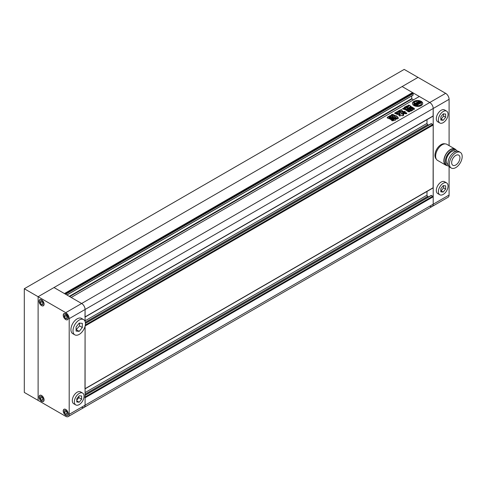 <?xml version="1.0" encoding="UTF-8"?>
<svg xmlns="http://www.w3.org/2000/svg" width="486" height="486" viewBox="0 0 486 486"><rect width="100%" height="100%" fill="white"/><g stroke="black" fill="none" stroke-linecap="round" stroke-linejoin="round"><path stroke-width="0.73" d="M76.102 329.739L79.558 325.906L79.558 323.111M76.794 400.203L78.866 397.627L78.866 396.212M66.09 410.949L67.123 412.778M64.365 412.486L65.744 414.206L67.123 414.084L67.123 412.243L65.744 410.524L64.365 410.646L64.365 412.486L66.09 411.49M65.744 415.153A3.42 1.974 -120 0 0 67.451 415.323A3.42 1.974 -120 0 0 67.979 412.584A3.42 1.974 -120 0 0 65.744 409.57A3.42 1.974 -120 0 0 64.037 409.406A3.42 1.974 -120 0 0 63.508 412.146A3.42 1.974 -120 0 0 65.744 415.153M67.123 413.41L65.744 414.206M41.911 396.995L42.95 398.824M42.95 398.283L41.565 396.564L40.186 396.685L40.186 398.532L41.565 400.251L42.95 400.124L42.95 398.283M41.565 401.199A3.42 1.974 -120 0 0 43.278 401.369A3.42 1.974 -120 0 0 43.801 398.629A3.42 1.974 -120 0 0 41.565 395.616A3.42 1.974 -120 0 0 39.858 395.446A3.42 1.974 -120 0 0 39.336 398.186A3.42 1.974 -120 0 0 41.565 401.199M41.911 397.536L40.186 398.532M42.95 399.449L41.565 400.251M41.911 301.284L42.95 303.112M42.95 302.571L41.565 300.852L40.186 300.98L40.186 302.821L41.565 304.54L42.95 304.412L42.95 302.571M41.565 305.487A3.42 1.974 -120 0 0 43.278 305.658A3.42 1.974 -120 0 0 43.801 302.918A3.42 1.974 -120 0 0 41.565 299.905A3.42 1.974 -120 0 0 39.858 299.734A3.42 1.974 -120 0 0 39.336 302.474A3.42 1.974 -120 0 0 41.565 305.487M41.911 301.824L40.186 302.821M42.95 303.738L41.565 304.54M66.09 315.244L67.123 317.066M64.365 316.775L65.744 318.494L67.123 318.373L67.123 316.532L65.744 314.813L64.365 314.934L64.365 316.775L66.09 315.779M65.744 319.448A3.42 1.974 -120 0 0 67.451 319.618A3.42 1.974 -120 0 0 67.979 316.878A3.42 1.974 -120 0 0 65.744 313.865A3.42 1.974 -120 0 0 64.037 313.695A3.42 1.974 -120 0 0 63.508 316.435A3.42 1.974 -120 0 0 65.744 319.448M67.123 317.698L65.744 318.494M78.866 397.627L81.63 399.219L81.63 395.999L79.212 395.78L76.794 398.787L76.794 402.013L79.212 402.226L81.63 399.219M76.794 400.835L79.212 402.226M82.632 393.083L80.561 391.886A6.84 3.949 120 0 0 74.723 394.371A6.84 3.949 120 0 0 73.72 403.732L75.792 404.929A6.84 3.949 120 0 0 81.63 402.444A6.84 3.949 120 0 0 82.632 393.083A6.84 3.949 120 0 0 76.794 395.568A6.84 3.949 120 0 0 75.792 404.929M79.558 325.906L82.322 327.497L82.322 323.354L79.212 323.081L76.102 326.944L76.102 331.088L79.212 331.367L82.322 327.497M76.448 329.769L79.212 331.367M83.61 319.606L81.539 318.415A8.791 5.079 120 0 0 74.03 321.604A8.791 5.079 120 0 0 72.742 333.639L74.82 334.836A8.791 5.079 120 0 0 82.322 331.646A8.791 5.079 120 0 0 83.61 319.606A8.791 5.079 120 0 0 76.102 322.801A8.791 5.079 120 0 0 74.82 334.836M84.983 388.897L85.086 326.191L85.086 405.184A4.884 2.819 60 0 1 84.072 407.42A4.884 2.819 -120 0 0 85.086 405.184L85.086 397.767L84.74 397.171M84.983 317.115L85.086 309.479L69.194 318.646A4.884 2.819 -120 0 0 65.744 312.668L81.63 303.495A4.884 2.819 60 0 1 85.086 309.479A4.884 2.819 -120 0 0 81.63 303.495L54.001 287.542L402.129 86.557L412.559 92.577L64.431 293.562L54.001 287.542L38.115 296.715L38.115 400.403L38.115 296.715L24.3 288.739L24.3 392.427L65.744 416.35A4.884 2.819 -120 0 0 68.186 416.593A4.884 2.819 -120 0 0 69.194 414.358L433.208 204.199A4.884 2.819 60 0 1 432.2 206.435A4.884 2.819 -120 0 0 433.208 204.199L433.208 108.487L433.111 116.13L85.086 317.06M41.565 305.609A3.566 2.059 -120 0 0 43.351 305.785A3.566 2.059 -120 0 0 43.898 302.93A3.566 2.059 -120 0 0 41.565 299.783A3.566 2.059 -120 0 0 39.785 299.607A3.566 2.059 -120 0 0 39.238 302.468A3.566 2.059 -120 0 0 41.565 305.609M41.565 401.321A3.566 2.059 -120 0 0 43.351 401.497A3.566 2.059 -120 0 0 43.898 398.635A3.566 2.059 -120 0 0 41.565 395.495A3.566 2.059 -120 0 0 39.785 395.318A3.566 2.059 -120 0 0 39.238 398.174A3.566 2.059 -120 0 0 41.565 401.321M65.744 415.275A3.566 2.059 -120 0 0 67.524 415.451A3.566 2.059 -120 0 0 68.07 412.596A3.566 2.059 -120 0 0 65.744 409.455A3.566 2.059 -120 0 0 63.964 409.279A3.566 2.059 -120 0 0 63.417 412.134A3.566 2.059 -120 0 0 65.744 415.275M65.744 319.563A3.566 2.059 -120 0 0 67.524 319.739A3.566 2.059 -120 0 0 68.07 316.884A3.566 2.059 -120 0 0 65.744 313.743A3.566 2.059 -120 0 0 63.964 313.567A3.566 2.059 -120 0 0 63.417 316.422A3.566 2.059 -120 0 0 65.744 319.563M69.194 318.646L69.194 414.358M24.3 288.739L404.2 69.407L418.015 77.383L38.115 296.715L65.744 312.668M449.094 145.624L449.094 99.314L433.208 108.487A4.884 2.819 -120 0 0 429.758 102.503L81.63 303.495L71.199 297.475L419.327 96.483L429.758 102.503A4.884 2.819 60 0 1 433.208 108.487L85.086 309.479L85.086 321.471M421.228 101.367A5.127 2.959 0 0 0 415.639 100.73A5.127 2.959 0 0 0 412.474 103.463A5.127 2.959 0 0 0 413.975 105.553A5.127 2.959 0 0 0 419.564 106.197A5.127 2.959 0 0 0 422.729 103.463A5.127 2.959 0 0 0 421.228 101.367M422.717 103.664A5.127 2.959 0 0 0 421.228 101.768A5.127 2.959 0 0 0 415.797 101.088A5.127 2.959 0 0 0 412.48 103.664M416.599 104.107A0.608 0.352 0 0 0 416.538 104.217L416.532 103.864A0.608 0.352 0 0 0 416.715 104.113L416.15 104.271A0.601 0.346 0 0 1 416.004 104.138A2.12 1.221 0 0 1 415.888 103.737A2.12 1.221 0 0 1 416.472 102.898L418.756 104.217L417.085 105.183L417.085 105.577A2.624 1.513 0 0 1 417.225 106.039M419.005 102.795L418.732 102.953A0.608 0.352 0 0 0 418.027 102.886L418.835 103.354L419.734 102.832L418.634 102.267A2.934 1.695 0 0 0 416.684 102.522A2.327 1.343 0 0 0 416.927 101.926A2.327 1.343 0 0 0 416.66 101.301A3.858 2.23 0 0 0 413.859 102.917A2.327 1.343 0 0 0 415.967 102.935A2.934 1.695 0 0 0 415.512 103.84A2.934 1.695 0 0 0 415.536 104.059L416.508 104.69L417.407 104.174L416.599 103.706A0.608 0.352 0 0 0 416.532 103.864M416.326 105.565A3.858 2.23 0 0 1 414.874 105.037A3.858 2.23 0 0 1 413.762 103.706L413.762 104.101A3.858 2.23 0 0 0 414.874 105.438A3.858 2.23 0 0 0 416.326 105.966L416.326 105.565A1.622 0.936 0 0 0 415.961 105.237L414.886 104.618A1.415 0.814 0 0 1 414.473 104.04A1.415 0.814 0 0 1 414.613 103.682L414.613 104.083A1.415 0.814 0 0 0 414.515 104.241M392.852 116.895L393.727 117.399L390.556 119.228L389.687 118.724L392.852 116.895L393.727 117.794M389.474 118.967L392.852 117.296M396.819 118.438L395.495 119.319M395.549 119.471C395.689 120.206 395.167 120.479 393.994 120.285L392.84 120.85L391.637 120.516M391.765 120.716L391.838 120.273L395.61 118.092L396.619 118.675M408.161 108.743L405.828 107.4L405.828 106.999L408.289 108.67M408.337 108.639L407.201 109.575L409.85 111.373L409.546 111.762L408.568 111.792L406.132 110.383L406.029 109.526L405.676 109.915M406.029 109.526L406.837 109.058L406.533 108.876L406.837 109.459L406.029 109.927L406.029 109.526M406.533 108.876L405.427 109.52L404.243 109.538L402.633 108.506M402.779 108.694L404.024 107.977L404.887 108.475L405.494 108.099L405.591 108.621L404.887 108.87L404.887 108.475M405.494 108.099L404.71 107.643C404.303 106.975 404.674 106.762 405.828 106.999M404.346 107.315L404.71 107.643M411.132 108.105L413.094 109.241L413.064 109.951L413.094 109.241L413.094 109.636L411.132 108.506L411.132 108.105L409.911 108.135L407.991 109.241L407.93 109.958L409.892 111.087L411.144 111.063L413.064 109.951M407.93 110.352L407.93 109.958M395.355 115.668L392.895 114.441C391.74 114.271 391.297 114.526 391.576 115.2L396.892 117.946L397.226 118.772L398.368 118.025L396.801 116.008L395.355 115.668L394.997 116.051L394.997 115.65M404.224 113.317L404.431 112.728C404.188 113.53 404.917 113.846 406.6 113.681L406.77 112.977L405.245 112.643L404.139 113.141M406.6 113.681L406.77 112.977L406.77 113.378L405.245 113.038L405.245 112.643M401.618 113.615L400.762 112.035L398.915 111.98L400.136 114.605L398.878 115.461M399.899 113.426L400.13 114.234M401.898 113.578L402.463 113.25C403.605 113.068 404.018 113.305 403.702 113.967L403.981 113.669M403.702 113.967L402.851 114.453M399.012 115.662L399.158 115.17C398.842 115.826 399.255 116.063 400.397 115.881L401.266 115.376L402.086 115.711C403.222 115.85 403.672 115.589 403.447 114.927L403.447 115.328L402.894 115.012L402.894 114.611L403.672 115.194M399.644 114.101L399.103 113.511L399.401 114.368L399.692 113.864M396.181 114.028L396.418 113.384L396.12 113.852M399.103 113.511L396.418 113.384C396.297 114.35 397.293 114.678 399.401 114.368M406.083 107.242C405.719 106.58 406.114 106.355 407.256 106.568L407.256 106.167L408.477 106.586L408.009 105.243L407.827 105.553M414.339 109.441L414.333 108.858L411.94 107.473L409.388 107.661L409.71 107.843L409.388 107.266L411.156 106.452L410.093 105.826C409.674 105.255 408.981 105.061 408.009 105.243L407.869 105.778M411.94 107.473L411.94 107.072L409.388 107.266M411.94 107.072L414.333 108.457L414.333 108.858M414.339 109.04L413.671 109.235L411.375 107.91L408.556 108.275L406.083 106.847C405.719 106.179 406.114 105.954 407.256 106.167M405.761 106.531L406.083 106.847M408.477 106.586L408.246 107.145L407.256 106.568M405.36 111.871L403.763 112.904L400.877 111.446C399.51 111.124 398.727 111.361 398.52 112.145L398.496 112.381M398.49 112.248L395.659 113.809L394.881 112.934L394.602 113.195M394.76 113.408L394.881 112.934L400.008 110.146L401.618 109.563L401.904 110.346M400.008 110.085L399.425 110.996L398.629 111.166L398.629 110.772M403.672 111.64L403.441 112.041L402.037 111.233L401.892 110.571L403.441 111.64L403.896 111.507C404.996 111.318 405.379 111.537 405.038 112.169M394.942 118.092L391.777 119.921L390.902 119.416L394.067 117.588L395.154 117.849M390.689 119.659L394.067 117.989L394.067 117.588M387.172 117.77L387.348 117.248L390.282 115.553L391.503 115.595L392.481 116.166L392.56 116.865L392.481 116.166L392.481 116.561L391.503 115.996L391.503 115.595M392.56 116.865L389.626 118.56L388.399 118.517L387.421 117.952L387.348 117.248L387.421 117.952M411.727 95.942L411.727 98.64L413.458 99.873M413.112 95.049L66.849 294.959L413.112 95.049L413.112 93.61L65.604 294.243M65.051 293.921L412.559 93.294L413.112 93.61M412.559 92.577L412.559 93.294M81.63 407.183A4.884 2.819 -120 0 0 84.072 407.42L68.186 416.593M431.137 195.585L432.862 196.18L433.208 196.781L433.208 204.199L449.094 195.026L449.094 166.57M426.994 191.441L426.994 195.184A0.978 0.565 -120 0 0 427.686 196.38L428.579 196.897M431.137 123.802L432.862 124.398L433.208 124.999L433.111 187.912L85.086 388.843M426.994 119.659L426.994 123.401A0.978 0.565 -120 0 0 427.686 124.598L428.579 125.115M404.431 113.129L405.245 113.038M401.618 114.016L400.762 112.43L398.963 112.223M401.898 113.979L402.463 113.25M403.702 114.362C404.018 113.706 403.605 113.469 402.463 113.651M399.158 115.565L400.136 114.605M400.13 114.429L399.899 113.827L400.13 114.429M396.418 113.785L397.147 113.688L397.147 113.287M399.103 113.906L397.147 113.688M398.368 118.426L396.801 116.409L395.355 116.063M396.892 118.341L397.226 119.058M394.997 116.051L392.895 114.842C391.74 114.672 391.297 114.921 391.576 115.601M407.991 109.642L409.911 108.53L409.911 108.135M409.23 109.259L410.184 109.022L409.23 109.259L409.498 109.818L410.184 109.417L409.917 108.864M409.965 109.69L410.925 109.447L409.965 109.69L410.233 110.243L410.925 109.842L410.652 109.289M410.706 110.279L410.974 110.668L411.66 110.273L411.393 109.715L410.706 110.115L411.393 109.715M410.706 110.115L410.706 110.51M411.132 108.506L409.911 108.53M411.156 106.853L410.093 105.826M410.093 106.227C409.674 105.656 408.981 105.462 408.009 105.644M410.451 107.412L410.451 107.017M407.262 109.769L407.645 110.097M407.645 110.492L409.692 111.677M406.533 109.277L406.837 109.459L406.533 109.277M402.779 109.089L404.024 107.977M404.024 108.372L404.887 108.87M405.828 107.4C404.674 107.163 404.303 107.376 404.71 108.044M394.881 113.329L398.629 111.166M401.892 110.662L401.618 109.563M401.618 109.958L400.008 110.547M403.441 112.041L403.441 111.64M403.672 112.035L403.896 111.507M405.038 112.57C405.379 111.932 404.996 111.713 403.896 111.908M391.838 120.674L395.61 118.493L395.61 118.092M396.619 119.07L395.61 118.493M394.942 118.487L394.067 117.989M387.348 117.642L390.282 115.954L390.282 115.553M390.282 115.954L391.503 115.996M392.56 117.266L392.481 116.561M389.146 117.363L389.553 117.995L389.146 117.764L389.553 117.995L390.884 116.828L390.483 116.597L389.146 117.363L389.553 117.6L390.884 116.828L390.483 116.597M390.884 117.229L390.483 116.992L390.884 117.229M421.441 103.664A3.858 2.23 0 0 1 421.459 103.858A3.858 2.23 0 0 1 417.225 106.076L417.225 105.681A3.858 2.23 0 0 0 421.459 103.463A3.858 2.23 0 0 0 421.441 103.245A2.624 1.513 0 0 1 420.578 103.166L418.908 104.132L416.617 102.813A2.12 1.221 0 0 1 418.774 102.54A0.601 0.346 0 0 1 419.005 102.625M418.069 102.874A2.12 1.221 0 0 0 417.012 103.038M418.835 103.354L418.835 103.749L418.027 102.886M418.835 103.749L419.734 102.832M416.915 102.443A2.327 1.343 0 0 0 416.927 102.321A2.327 1.343 0 0 0 416.897 102.121M415.603 103.415A2.327 1.343 0 0 1 413.859 103.318L413.859 102.917M415.53 104.04A2.934 1.695 0 0 0 415.512 104.241A2.934 1.695 0 0 0 415.536 104.46L416.508 105.091L416.508 104.69M416.508 105.091L417.407 104.174M415.919 103.937A2.12 1.221 0 0 1 416.472 103.293L416.472 102.898M416.472 103.293L418.41 104.417M417.225 105.681A2.624 1.513 0 0 0 417.225 105.662A2.624 1.513 0 0 0 417.085 105.183M419.6 102.297L419.6 101.896A1.415 0.814 0 0 0 417.984 101.738L417.984 102.139A1.415 0.814 0 0 1 419.6 102.297L420.676 102.917A1.622 0.936 0 0 0 421.24 103.129L421.24 102.728A3.858 2.23 0 0 0 418.021 101.246L418.021 101.647A1.361 0.784 0 0 1 418.027 101.659M417.984 101.738A1.361 0.784 0 0 0 418.069 101.465A1.361 0.784 0 0 0 418.021 101.246M419.6 101.896L420.676 102.516A1.622 0.936 0 0 0 421.24 102.728M413.762 103.706A1.361 0.784 0 0 0 414.613 103.682M443.226 122.642A6.84 3.949 -60 0 1 439.806 122.982A6.84 3.949 -60 0 1 438.761 117.503A6.84 3.949 -60 0 1 443.226 111.476A6.84 3.949 -60 0 1 446.646 111.142A6.84 3.949 -60 0 1 447.691 116.616A6.84 3.949 -60 0 1 443.226 122.642M446.646 111.142L444.575 109.945A6.84 3.949 120 0 0 441.154 110.279A6.84 3.949 120 0 0 436.689 116.306A6.84 3.949 120 0 0 437.734 121.786L439.806 122.982M443.226 194.424A6.84 3.949 -60 0 1 439.806 194.765A6.84 3.949 -60 0 1 438.761 189.285A6.84 3.949 -60 0 1 443.226 183.258A6.84 3.949 -60 0 1 446.646 182.924A6.84 3.949 -60 0 1 447.691 188.404A6.84 3.949 -60 0 1 443.226 194.424M446.646 182.924L444.575 181.728A6.84 3.949 120 0 0 441.154 182.062A6.84 3.949 120 0 0 436.689 188.088A6.84 3.949 120 0 0 437.734 193.568L439.806 194.765M436.246 158.995A8.791 5.079 -60 0 1 435.571 151.826A8.791 5.079 -60 0 1 441.154 144.579A8.791 5.079 -60 0 1 444.969 143.886M455.795 164.997A5.862 3.384 120 0 0 459.628 159.833A5.862 3.384 120 0 0 458.729 155.137A5.862 3.384 120 0 0 455.795 155.423A5.862 3.384 120 0 0 451.968 160.593A5.862 3.384 120 0 0 452.867 165.289A5.862 3.384 120 0 0 455.795 164.997M460.315 152.385L458.936 151.589A9.034 5.218 120 0 0 454.416 152.033A9.034 5.218 120 0 0 448.511 159.997A9.034 5.218 120 0 0 449.896 167.239L451.281 168.035A9.034 5.218 120 0 0 455.795 167.591A9.034 5.218 120 0 0 461.7 159.627A9.034 5.218 120 0 0 460.315 152.385A9.034 5.218 120 0 0 455.795 152.835A9.034 5.218 120 0 0 449.896 160.793A9.034 5.218 120 0 0 451.281 168.035M455.862 151.395L455.485 151.176A7.667 4.429 120 0 0 451.652 151.559A7.667 4.429 120 0 0 446.646 158.315A7.667 4.429 120 0 0 447.819 164.456L448.189 164.675M457.283 151.164A8.985 5.188 120 0 0 456.147 150.034L454.902 149.317A8.985 5.188 120 0 0 450.407 149.761A8.985 5.188 120 0 0 444.538 157.683A8.985 5.188 120 0 0 445.917 164.882L447.156 165.598A8.985 5.188 120 0 0 448.706 166.018M456.147 150.034A8.985 5.188 120 0 0 451.652 150.478A8.985 5.188 120 0 0 445.784 158.4A8.985 5.188 120 0 0 447.156 165.598M456.062 149.986A9.283 5.358 120 0 0 455.048 149.062L446.828 144.318A9.283 5.358 120 0 0 442.187 144.779A9.283 5.358 120 0 0 436.13 152.956A9.283 5.358 120 0 0 437.552 160.392L445.771 165.137A9.283 5.358 120 0 0 447.071 165.55M455.048 149.062A9.283 5.358 120 0 0 450.407 149.524A9.283 5.358 120 0 0 444.35 157.701A9.283 5.358 120 0 0 445.771 165.137M445.644 93.33L418.015 77.383L402.129 86.557L429.758 102.503L445.644 93.33A4.884 2.819 60 0 1 449.094 99.314M429.758 206.192A4.884 2.819 -120 0 0 432.2 206.435L448.086 197.261A4.884 2.819 60 0 0 449.094 195.026M443.226 192.067L440.808 191.849L440.808 188.629L443.226 185.622L445.644 185.834L445.644 189.06L443.226 192.067L441.154 190.87L443.572 187.863L443.572 185.652M445.644 189.06L443.572 187.863M440.808 190.84L441.154 190.87M440.808 116.847L443.226 113.839L445.644 114.052L445.644 117.278L443.226 120.285L440.808 120.066L440.808 116.847M443.226 120.285L441.154 119.088L443.572 116.081L443.572 113.87M440.808 119.058L441.154 119.088M445.644 117.278L443.572 116.081M85.086 316.896L433.208 115.905M69.68 296.594L411.934 98.998M69.267 296.357L411.727 98.64M85.086 397.767L433.208 196.781M85.086 396.971L432.862 196.18M85.086 395.373L431.483 195.384M85.086 394.182L427.686 196.38M85.086 392.585L426.994 195.184M85.086 388.678L433.208 187.687M85.141 325.954L433.208 124.999M85.317 325.055L432.862 124.398M85.427 323.397L431.483 123.602M85.305 322.273L427.686 124.598M85.086 320.803L426.994 123.401M400.762 112.43L400.762 112.035M396.801 116.409L396.801 116.008M392.895 114.842L392.895 114.441M399.425 110.996L399.425 110.595M418.774 102.923L418.774 102.54M415.536 104.46L415.536 104.059M415.652 104.593L415.652 104.198M420.676 102.917L420.676 102.516M64.541 409.109L64.037 409.406M40.362 395.154L39.858 395.446M40.362 299.443L39.858 299.734M64.541 313.403L64.037 313.695M67.961 319.32L67.451 319.618M43.783 305.366L43.278 305.658M43.783 401.078L43.278 401.369M67.961 415.032L67.451 415.323M66.934 295.008L413.051 95.183M84.072 407.42L432.2 206.435M85.086 395.209L431.24 195.36M85.421 323.233L431.24 123.578M402.797 114.921L402.797 114.52M400.288 114.86L400.288 114.465M400.16 114.24L400.16 113.839M409.139 109.344L409.139 109.745M410.287 108.937L410.287 109.332M409.88 109.775L409.88 110.17M411.022 109.362L411.022 109.763M411.764 109.787L411.764 110.188M410.615 110.201L410.615 110.595M409.309 107.74L409.309 107.339M408.513 107.06L408.513 106.659M407.201 109.97L407.201 109.575M406.904 109.38L406.904 108.979M401.892 111.021L401.892 110.62M395.428 119.787L395.428 119.386M391.011 116.725L391.011 117.12M389.037 117.472L389.037 117.867M416.927 102.321L416.927 101.926M415.512 104.241L415.512 103.84M421.459 103.858L421.459 103.463"/></g></svg>
